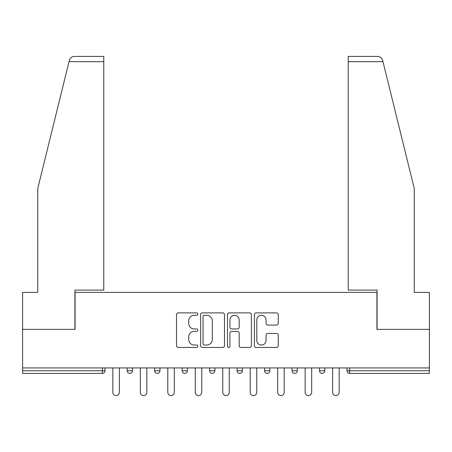 <?xml version="1.0" encoding="UTF-8"?>
<svg xmlns="http://www.w3.org/2000/svg" width="452" height="452" viewBox="0 0 452 452"><rect width="100%" height="100%" fill="white"/><g stroke="black" fill="none" stroke-linecap="round" stroke-linejoin="round"><path stroke-width="0.68" d="M197.823 314.089A1.209 1.209 0 0 0 196.614 312.88L178.246 312.88A1.729 1.729 0 0 0 176.517 314.609L176.517 345.723A1.729 1.729 0 0 0 178.246 347.452L196.614 347.452A1.209 1.209 0 0 0 197.823 346.243A1.209 1.209 0 0 0 196.614 345.029L194.236 345.029A5.531 5.531 0 0 1 188.704 339.497L188.704 336.909A5.531 5.531 0 0 1 194.236 331.378L196.614 331.378A1.209 1.209 0 0 0 197.823 330.163A1.209 1.209 0 0 0 196.614 328.954L194.236 328.954A5.531 5.531 0 0 1 188.704 323.423L188.704 320.83A5.531 5.531 0 0 1 194.236 315.298L196.614 315.298A1.209 1.209 0 0 0 197.823 314.089M276.517 325.067A1.729 1.729 0 0 0 278.246 323.338L278.246 314.609A1.729 1.729 0 0 0 276.517 312.88L256.12 312.88A1.729 1.729 0 0 0 254.391 314.609L254.391 345.723A1.729 1.729 0 0 0 256.12 347.452L276.517 347.452A1.729 1.729 0 0 0 278.246 345.723L278.246 335.181A1.729 1.729 0 0 0 276.517 333.452L267.787 333.452A1.729 1.729 0 0 0 266.058 335.181L266.058 340.407A4.622 4.622 0 0 1 261.437 345.029A4.622 4.622 0 0 1 256.809 340.407L256.809 319.926A4.622 4.622 0 0 1 261.437 315.298A4.622 4.622 0 0 1 266.058 319.926L266.058 323.338A1.729 1.729 0 0 0 267.787 325.067L276.517 325.067M69.02 61.692L69.331 60.432C70.133 57.929 71.845 56.59 74.461 56.41L103.785 56.41L103.785 61.692L69.02 61.692L37.748 188.49L37.748 292.393L22.6 292.393L22.6 329.372L75.077 329.372L75.077 292.393L376.923 292.393L376.923 329.372L429.4 329.372L429.4 367.939L22.6 367.939L22.6 370.759L102.372 370.759L102.372 367.939M103.785 61.692L103.785 290.099L74.902 290.099L74.902 329.372L22.6 329.372L22.6 367.939M224.486 314.609A1.729 1.729 0 0 0 222.757 312.88L202.36 312.88A1.729 1.729 0 0 0 200.631 314.609L200.631 345.723A1.729 1.729 0 0 0 202.36 347.452L222.757 347.452A1.729 1.729 0 0 0 224.486 345.723L224.486 314.609M229.243 312.88L249.64 312.88A1.729 1.729 0 0 1 251.368 314.609L251.368 345.723A1.729 1.729 0 0 1 249.64 347.452L240.91 347.452A1.729 1.729 0 0 1 239.181 345.723L239.181 333.101A1.729 1.729 0 0 0 237.453 331.378L231.661 331.378A1.729 1.729 0 0 0 229.932 333.101L229.932 346.243A1.209 1.209 0 0 1 228.723 347.452A1.209 1.209 0 0 1 227.514 346.243L227.514 314.609A1.729 1.729 0 0 1 229.243 312.88M102.372 373.397A2.644 2.644 0 0 0 105.017 370.759L102.372 370.759L102.372 373.397A2.644 2.644 0 0 0 105.017 370.759L105.017 367.939L105.017 370.759A2.644 2.644 0 0 1 102.372 373.397L22.6 373.397L22.6 370.759M429.4 367.939L429.4 373.397L349.628 373.397A2.644 2.644 0 0 1 346.983 370.759L346.983 367.939M127.204 367.939L127.204 370.759L127.204 367.939M129.848 373.397A2.644 2.644 0 0 1 127.204 370.759A2.644 2.644 0 0 0 129.848 373.397A2.644 2.644 0 0 0 132.487 370.759L132.487 367.939L132.487 370.759A2.644 2.644 0 0 1 129.848 373.397A2.644 2.644 0 0 1 127.204 370.759L132.487 370.759A2.644 2.644 0 0 1 129.848 373.397M154.68 367.939L154.68 370.759L154.68 367.939M159.963 367.939L159.963 370.759L159.963 367.939M182.15 367.939L182.15 370.759L182.15 367.939M187.433 367.939L187.433 370.759L187.433 367.939M209.621 367.939L209.621 370.759L209.621 367.939M214.903 367.939L214.903 370.759A2.644 2.644 0 0 1 212.265 373.397A2.644 2.644 0 0 1 209.621 370.759A2.644 2.644 0 0 0 212.265 373.397A2.644 2.644 0 0 0 214.903 370.759A2.644 2.644 0 0 1 212.265 373.397A2.644 2.644 0 0 1 209.621 370.759L214.903 370.759M237.097 367.939L237.097 370.759L237.097 367.939M242.379 367.939L242.379 370.759L242.379 367.939M264.567 367.939L264.567 370.759L264.567 367.939M269.85 367.939L269.85 370.759A2.644 2.644 0 0 1 267.211 373.397A2.644 2.644 0 0 1 264.567 370.759L269.85 370.759A2.644 2.644 0 0 1 267.211 373.397M292.037 367.939L292.037 370.759L292.037 367.939M297.32 367.939L297.32 370.759A2.644 2.644 0 0 1 294.681 373.397A2.644 2.644 0 0 1 292.037 370.759L297.32 370.759A2.644 2.644 0 0 1 294.681 373.397M324.796 367.939L324.796 370.759L319.513 370.759A2.644 2.644 0 0 0 322.152 373.397A2.644 2.644 0 0 1 319.513 370.759L319.513 367.939M157.319 373.397A2.644 2.644 0 0 1 154.68 370.759A2.644 2.644 0 0 0 157.319 373.397A2.644 2.644 0 0 0 159.963 370.759A2.644 2.644 0 0 1 157.319 373.397A2.644 2.644 0 0 1 154.68 370.759L159.963 370.759A2.644 2.644 0 0 1 157.319 373.397M184.789 373.397A2.644 2.644 0 0 1 182.15 370.759A2.644 2.644 0 0 0 184.789 373.397A2.644 2.644 0 0 0 187.433 370.759A2.644 2.644 0 0 1 184.789 373.397A2.644 2.644 0 0 1 182.15 370.759L187.433 370.759A2.644 2.644 0 0 1 184.789 373.397M239.735 373.397A2.644 2.644 0 0 1 237.097 370.759A2.644 2.644 0 0 0 239.735 373.397A2.644 2.644 0 0 0 242.379 370.759A2.644 2.644 0 0 1 239.735 373.397A2.644 2.644 0 0 1 237.097 370.759L242.379 370.759A2.644 2.644 0 0 1 239.735 373.397M322.152 373.397A2.644 2.644 0 0 0 324.796 370.759A2.644 2.644 0 0 1 322.152 373.397A2.644 2.644 0 0 1 319.513 370.759M349.628 367.939L349.628 373.397A2.644 2.644 0 0 1 346.983 370.759L429.4 370.759M204.264 315.298A1.209 1.209 0 0 0 203.055 316.507L203.055 343.819A1.209 1.209 0 0 0 204.264 345.029L206.767 345.029A5.531 5.531 0 0 0 212.299 339.497L212.299 320.83A5.531 5.531 0 0 0 206.767 315.298L204.264 315.298M239.181 320.01A4.622 4.622 0 0 0 234.554 315.389A4.622 4.622 0 0 0 229.932 320.01L229.932 327.225A1.729 1.729 0 0 0 231.661 328.954L237.453 328.954A1.729 1.729 0 0 0 239.181 327.225L239.181 320.01M112.853 367.939L112.853 392.33A3.26 3.26 0 0 0 116.113 395.59A3.26 3.26 0 0 0 119.368 392.33L119.368 367.939M140.323 367.939L140.323 392.33A3.26 3.26 0 0 0 143.583 395.59A3.26 3.26 0 0 0 146.843 392.33L146.843 367.939M167.799 367.939L167.799 392.33A3.26 3.26 0 0 0 171.054 395.59A3.26 3.26 0 0 0 174.314 392.33L174.314 367.939M195.27 367.939L195.27 392.33A3.26 3.26 0 0 0 198.53 395.59A3.26 3.26 0 0 0 201.784 392.33L201.784 367.939M222.74 367.939L222.74 392.33A3.26 3.26 0 0 0 226 395.59A3.26 3.26 0 0 0 229.26 392.33L229.26 367.939M250.216 367.939L250.216 392.33A3.26 3.26 0 0 0 253.47 395.59A3.26 3.26 0 0 0 256.73 392.33L256.73 367.939M103.785 56.41L82.654 56.41L103.785 56.41M69.331 60.432C69.823 59.009 69.823 59.009 69.331 60.432C69.823 59.009 69.823 59.009 69.331 60.432M382.98 61.692L348.215 61.692L348.215 290.099L377.098 290.099L377.098 329.372L429.4 329.372L429.4 292.393L414.252 292.393L414.252 188.49L382.669 60.432C382.177 59.009 382.177 59.009 382.669 60.432C382.177 59.009 382.177 59.009 382.669 60.432C381.867 57.929 380.155 56.59 377.539 56.41L348.215 56.41L377.539 56.41M348.215 61.692L348.215 56.41M277.686 367.939L277.686 392.33A3.26 3.26 0 0 0 280.946 395.59A3.26 3.26 0 0 0 284.201 392.33L284.201 367.939M305.156 367.939L305.156 392.33A3.26 3.26 0 0 0 308.417 395.59A3.26 3.26 0 0 0 311.677 392.33L311.677 367.939M332.632 367.939L332.632 392.33A3.26 3.26 0 0 0 335.887 395.59A3.26 3.26 0 0 0 339.147 392.33L339.147 367.939M349.628 373.397A2.644 2.644 0 0 1 346.983 370.759"/></g></svg>
